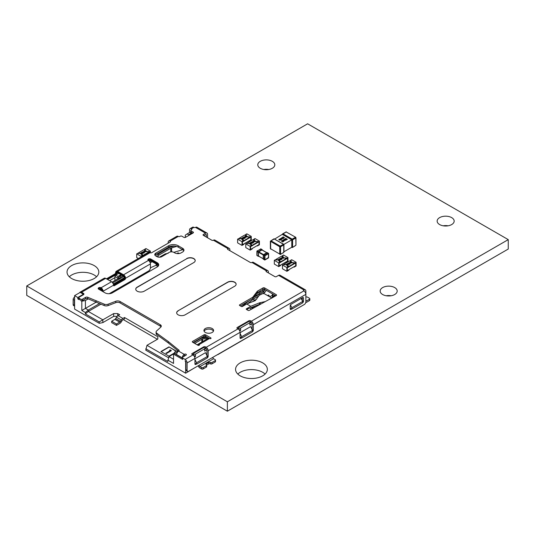 <?xml version="1.0" encoding="UTF-8"?>
<svg xmlns="http://www.w3.org/2000/svg" width="535" height="535" viewBox="0 0 535 535"><rect width="100%" height="100%" fill="white"/><g stroke="black" fill="none" stroke-linecap="round" stroke-linejoin="round"><path stroke-width="0.8" d="M496.212 246.575L227.375 401.792L26.75 285.957L307.625 123.799L508.25 239.626L496.212 246.575M508.25 239.626L508.25 249.042L432.012 293.06L227.375 411.201L227.375 401.792M227.375 411.201L26.75 295.373L26.75 285.957M268.737 169.508A8.513 4.915 0 0 0 263.855 169.508M260.277 168.278A8.513 4.915 0 0 0 269.553 169.341A8.513 4.915 0 0 0 274.809 164.8A8.513 4.915 0 0 0 266.296 159.885A8.513 4.915 0 0 0 257.783 164.8A8.513 4.915 0 0 0 260.277 168.278M448.096 225.803A8.513 4.915 0 0 0 443.214 225.803M439.636 224.566A8.513 4.915 0 0 0 448.912 225.636A8.513 4.915 0 0 0 454.168 221.095A8.513 4.915 0 0 0 445.655 216.18A8.513 4.915 0 0 0 437.142 221.095A8.513 4.915 0 0 0 439.636 224.566M96.561 276.769A15.889 9.175 0 0 0 69.289 276.769M71.69 278.548A15.889 9.175 0 0 0 89.004 280.534A15.889 9.175 0 0 0 98.814 272.061A15.889 9.175 0 0 0 82.925 262.886A15.889 9.175 0 0 0 67.035 272.061A15.889 9.175 0 0 0 71.69 278.548M391.118 295.761A8.513 4.915 0 0 0 386.237 295.761M382.659 294.531A8.513 4.915 0 0 0 391.934 295.594A8.513 4.915 0 0 0 397.191 291.053A8.513 4.915 0 0 0 388.678 286.138A8.513 4.915 0 0 0 380.164 291.053A8.513 4.915 0 0 0 382.659 294.531M265.086 374.065A15.889 9.175 0 0 0 237.814 374.065M240.215 375.844A15.889 9.175 0 0 0 257.529 377.83A15.889 9.175 0 0 0 267.339 369.357A15.889 9.175 0 0 0 251.45 360.182A15.889 9.175 0 0 0 235.56 369.357A15.889 9.175 0 0 0 240.215 375.844M192.085 232.825A5.504 3.177 0 0 0 191.155 233.26L188.587 234.738L187.143 233.909L189.751 232.404L190.554 232.865L191.356 232.404M187.143 233.909L185.297 235.159L185.297 236.731L185.939 237.105M188.587 234.738L188.949 235.367M155.952 265.34L156.768 265.808A1.137 0.655 0 0 0 158.039 265.942M99.584 303.546L88.315 310.053L85.426 308.387L81.815 310.474L81.815 301.205L80.772 300.603L80.772 299.212A1.137 0.655 180 0 0 82.377 299.212L82.377 300.603A1.137 0.655 180 0 1 80.772 300.603M96.273 302.121L85.426 308.387L85.426 300.51L81.815 301.205M156.909 264.41L156.187 265.233L150.429 267.767M120.061 278.661L120.094 278.454A1.137 0.655 -60 0 1 120.897 277.063L122.983 275.859M112.129 282.126L117.968 278.755L117.968 278.294L114.918 276.535L115.72 275.144L118.73 273.405M121.779 275.164L119.693 276.368A1.137 0.655 120 0 0 118.89 277.759L117.968 278.755M82.945 294.992L82.945 294.257A1.137 0.655 180 0 0 82.617 293.789L80.21 292.404L74.592 295.641L74.592 309.083L99.229 323.307L99.229 321.916L85.406 313.938L88.315 311.444L100.961 304.141M206.363 237.079L206.363 235.039A1.137 0.655 120 0 0 206.122 234.524A1.137 0.655 120 0 0 205.56 234.577L203.795 235.601M191.115 230.873A1.137 0.655 180 0 1 190.781 230.411L190.781 231.802A1.137 0.655 0 0 0 191.115 232.264L191.115 230.873L193.122 232.029A1.137 0.655 0 0 1 193.449 232.491A1.137 0.655 0 0 1 193.122 232.959L185.498 237.359A1.137 0.655 0 0 1 183.893 237.359L181.887 236.202A1.137 0.655 180 0 0 180.282 236.202L179.88 236.43A1.137 0.655 0 0 1 178.275 236.43A2.836 1.638 -120 0 0 176.851 236.289L168.746 240.971A2.836 1.638 60 0 1 170.17 241.111A1.137 0.655 0 0 1 170.498 241.573A1.137 0.655 0 0 1 170.17 242.041L151.713 252.694A1.137 0.655 0 0 1 150.108 252.694A2.836 1.638 -120 0 0 148.683 252.553L116.262 271.272A2.836 1.638 60 0 1 117.687 271.412L123.545 274.796L148.422 260.431L148.824 260.665A1.137 0.655 180 0 1 148.489 260.204A1.137 0.655 180 0 1 149.191 259.595A1.137 0.655 180 0 1 150.429 259.736L150.429 260.665A1.137 0.655 0 0 0 148.824 260.665L148.824 260.665A2.267 1.311 -120 0 1 150.429 263.441L150.429 268.543L149.225 270.623L109.234 293.708M192.72 233.186L191.115 232.264M156.849 267.146A4.541 2.621 0 0 0 158.173 265.3A4.541 2.621 0 0 0 156.849 263.441L156.849 264.37L150.429 260.665M156.849 264.37A4.541 2.621 180 0 1 158.106 265.761M82.377 300.603L85.553 298.764A1.705 0.983 180 0 1 87.713 298.65L104.151 305.518A3.404 1.966 0 0 0 108.11 305.592L115.761 302.656A3.404 1.966 180 0 1 120.061 302.897L160.293 326.129A3.404 1.966 180 0 1 161.068 326.825M178.837 350.084L178.837 351.013A1.137 0.655 0 0 0 179.165 350.545A1.137 0.655 0 0 0 178.837 350.084L168.251 341.511L156.882 333.278A3.404 1.966 180 0 1 156.086 332.014L156.086 333.405A3.404 1.966 0 0 0 156.882 334.669L168.251 342.902L178.503 351.207M193.55 354.096L192.52 354.692M238.69 328.035L237.66 328.63M275.819 295.808L264.584 289.321A1.137 0.655 180 0 0 262.979 289.321L257.362 292.565L252.714 298.684L240.275 305.866M208.061 338.367L209.566 338.555A0.909 0.522 0 0 0 210.763 338.601A0.909 0.522 0 0 0 211.031 338.227A0.909 0.522 0 0 0 210.763 337.859L205.386 334.756A0.909 0.522 0 0 0 204.102 334.756L204.102 336.147L193.108 342.494M204.102 336.147A0.909 0.522 180 0 1 205.386 336.147L209.473 338.501M154.983 255.269A3.404 1.966 180 0 1 155.765 254.573L155.765 253.182L168.726 245.699L168.726 247.09L155.765 254.573M168.726 247.09A6.667 3.845 180 0 1 178.235 247.157L178.235 245.766A6.667 3.845 0 0 0 168.726 245.699M183.793 250.855A4.541 2.621 180 0 0 182.629 249.698L178.235 247.157M204.096 331.178A4.822 2.782 180 0 1 205.36 329.908A4.822 2.782 180 0 1 210.041 329.192A4.822 2.782 180 0 1 213.438 331.178M206.958 355.661A1.137 0.655 -60 0 0 206.965 355.621L206.965 350.064A1.137 0.655 -120 0 0 206.162 348.673L205.36 348.205A1.137 0.655 0 0 0 205.079 348.091M252.099 329.6A1.137 0.655 -60 0 0 252.105 329.56L252.105 324.003A1.137 0.655 -120 0 0 251.303 322.612L250.5 322.144A1.137 0.655 0 0 0 250.22 322.03M186.441 370.715A2.267 1.311 120 0 1 186.367 370.675A2.267 1.311 120 0 1 185.899 369.638L185.899 362.222A1.137 0.655 -120 0 0 185.097 360.831L185.658 362.081L185.658 373.203L145.774 350.178L146.978 345.309L157.812 339.056L157.812 336.742L124.508 317.516L122.896 318.439A3.404 1.966 -60 0 0 121.331 320.01L120.469 321.361A1.705 0.983 120 0 1 119.686 322.144L116.483 324.003L116.483 325.387L119.686 323.535A3.404 1.966 -60 0 0 121.251 321.963L122.114 320.619A1.705 0.983 120 0 1 122.896 319.83L124.508 318.9L124.508 317.516M196.372 364.054L195.73 364.422A1.137 0.655 120 0 1 195.161 364.482A1.137 0.655 120 0 1 194.987 364.281L194.927 358.403L187.103 362.917A2.836 1.638 60 0 0 185.097 359.446L182.689 358.055A1.137 0.655 180 0 1 182.355 357.587A1.137 0.655 180 0 1 182.689 357.126L186.06 355.18A1.137 0.655 0 0 0 186.387 354.718A1.137 0.655 0 0 0 185.685 354.11A1.137 0.655 0 0 0 184.455 354.257L184.254 355.762A1.137 0.655 120 0 0 183.559 356.624M197.295 344.908L197.709 344.44L199.134 344.58A0.909 0.522 0 0 1 199.401 344.948A0.909 0.522 0 0 1 199.207 345.269A0.909 0.522 0 0 1 197.923 345.269L192.547 342.166A0.909 0.522 0 0 1 192.279 341.798A0.909 0.522 0 0 1 192.547 341.424L204.102 334.756M79.682 292.705A2.836 1.638 60 0 1 80.15 292.123A2.836 1.638 60 0 1 81.574 292.264L83.42 293.327A1.705 0.983 0 0 1 83.915 294.023A1.705 0.983 0 0 1 83.42 294.718L79.407 297.032A1.705 0.983 180 0 0 78.906 297.727A1.705 0.983 180 0 0 79.407 298.423L80.772 299.212M114.316 285.683L124.749 279.658L124.347 278.962L113.915 284.988L113.514 284.754L114.316 285.683A1.137 0.655 120 0 1 113.514 285.222L113.514 284.754A2.267 1.311 -120 0 0 111.909 281.978L105.649 278.361A2.836 1.638 -120 0 0 104.225 278.22L80.15 292.123M103.081 291.709L103.081 291.241L102.279 291.241A2.267 1.311 60 0 0 100.674 288.465L100.674 289.388A1.137 0.655 0 0 0 99.069 289.388A1.137 0.655 180 0 1 98.734 288.927A1.137 0.655 180 0 1 99.436 288.325A1.137 0.655 180 0 1 100.674 288.465L101.075 287.77L111.507 281.744A2.836 1.638 -120 0 1 113.514 285.222L103.081 291.241A2.836 1.638 -120 0 0 101.075 287.77A1.705 0.983 0 0 0 98.667 287.77A1.705 0.983 0 0 0 98.667 289.161L105.087 292.866A5.109 2.949 0 0 0 112.31 292.866L157.25 266.918A5.109 2.949 0 0 0 157.25 262.752L150.823 259.04A1.705 0.983 0 0 0 148.422 259.04A1.705 0.983 0 0 0 148.422 260.431L148.422 260.431A2.836 1.638 -120 0 1 150.429 263.909L150.429 263.441M190.781 230.411A1.137 0.655 180 0 1 191.115 229.943L191.517 229.716A1.137 0.655 0 0 0 191.844 229.248A1.137 0.655 0 0 0 191.517 228.786A2.836 1.638 60 0 0 190.092 228.646L192.5 227.255A2.836 1.638 -120 0 1 193.924 227.395A1.137 0.655 0 0 0 195.529 227.395A2.836 1.638 120 0 1 196.947 227.255L206.978 233.046A2.836 1.638 -60 0 1 207.567 234.35L207.567 237.774M251.945 262.471L266.39 270.81A2.836 1.638 -60 0 1 267.808 270.67L253.363 262.331A2.836 1.638 120 0 0 251.945 262.471A1.137 0.655 0 0 1 250.34 262.471L227.87 249.497A1.137 0.655 0 0 1 227.535 249.036A1.137 0.655 0 0 1 227.87 248.574A2.836 1.638 -60 0 1 229.288 248.427L214.843 240.088A2.836 1.638 120 0 0 213.425 240.228A1.137 0.655 0 0 1 211.82 240.228L203.394 235.367A1.137 0.655 0 0 1 203.059 234.905A1.137 0.655 0 0 1 203.394 234.437L205.56 233.186A2.836 1.638 -60 0 1 206.978 233.046M266.39 271.74L266.39 270.81A1.137 0.655 0 0 0 266.055 271.272A1.137 0.655 0 0 0 266.39 271.74L274.816 276.602A1.137 0.655 0 0 0 276.421 276.602L278.588 275.351A2.836 1.638 120 0 1 280.006 275.211L305.284 289.803A2.836 1.638 -60 0 1 305.873 291.107L305.873 300.369A1.137 0.655 120 0 0 306.107 300.891A1.137 0.655 120 0 0 306.675 300.83L309.484 299.212A1.137 0.655 180 0 0 309.812 298.751L309.812 300.142A1.137 0.655 0 0 1 309.484 300.603L309.484 299.212M305.284 289.803A2.836 1.638 -60 0 0 303.867 289.943A1.137 0.655 0 0 0 303.532 290.411A1.137 0.655 0 0 0 303.867 290.873A2.836 1.638 -120 0 1 305.873 294.35L305.873 301.76A2.267 1.311 -60 0 1 304.268 304.542L213.184 357.126L212.89 357.882A1.137 0.655 60 0 0 213.585 358.751L215.19 359.674A1.137 0.655 180 0 1 215.518 360.135A1.137 0.655 180 0 1 215.19 360.603L211.98 362.456A1.137 0.655 180 0 1 210.375 362.456A1.137 0.655 0 0 0 208.77 362.456L208.77 363.847A1.137 0.655 180 0 1 210.375 363.847A1.137 0.655 0 0 0 211.98 363.847L215.19 361.994A1.137 0.655 0 0 0 215.518 361.526L215.518 360.135M237.259 327.474A1.137 0.655 0 0 0 236.925 327.935A1.137 0.655 0 0 0 237.259 328.403L237.259 327.474L248.895 320.759A1.137 0.655 0 0 1 250.5 320.759L251.303 321.221A2.836 1.638 60 0 1 253.309 324.691L253.309 330.255A1.137 0.655 120 0 1 252.507 331.647L252.507 331.647M241.512 337.993L240.87 338.361A1.137 0.655 120 0 1 240.302 338.421A1.137 0.655 120 0 1 240.068 337.899L240.068 332.342A2.836 1.638 -120 0 0 238.062 328.864L237.259 328.403M192.118 353.535A1.137 0.655 0 0 0 191.784 353.996A1.137 0.655 0 0 0 192.118 354.464L192.118 353.535L203.755 346.82A1.137 0.655 0 0 1 205.36 346.82L206.162 347.282A2.836 1.638 60 0 1 208.168 350.759L208.168 356.317A1.137 0.655 120 0 1 207.366 357.708M194.927 358.403A2.836 1.638 -120 0 0 192.921 354.926L192.118 354.464M178.837 351.013L178.636 351.127A2.836 1.638 120 0 0 176.63 354.605L182.248 357.848A2.836 1.638 -60 0 1 184.254 354.371L184.455 354.257M156.086 332.014A3.404 1.966 180 0 1 156.615 330.958L160.761 327.179A3.404 1.966 0 0 0 161.289 326.129A3.404 1.966 0 0 0 160.293 324.738L160.293 326.129M87.713 298.65L87.713 297.259L104.151 304.127A3.404 1.966 180 0 0 108.11 304.201L115.761 301.265A3.404 1.966 0 0 1 120.061 301.506L160.293 324.738M87.713 297.259A1.705 0.983 0 0 0 85.553 297.373L82.377 299.212M248.1 310.38L246.495 309.457L246.495 308.762L250.748 306.308L246.735 303.987L242.482 306.441A0.849 0.488 0 0 1 241.278 306.441L239.673 305.518L239.673 304.823L252.714 297.293L257.362 291.174L262.979 287.93A1.137 0.655 0 0 1 264.584 287.93L276.221 294.651A1.137 0.655 0 0 1 276.548 295.113A1.137 0.655 0 0 1 276.221 295.574L249.303 310.38A0.849 0.488 0 0 1 248.1 310.38M239.673 304.823A0.849 0.488 0 0 0 239.419 305.171A0.849 0.488 0 0 0 239.673 305.518M246.495 308.762A0.849 0.488 0 0 0 246.24 309.11A0.849 0.488 0 0 0 246.495 309.457M205.36 328.517A4.822 2.782 0 0 0 203.942 330.483A4.822 2.782 0 0 0 206.925 333.058A4.822 2.782 0 0 0 212.181 332.456A4.822 2.782 0 0 0 213.592 330.483A4.822 2.782 0 0 0 210.616 327.915A4.822 2.782 0 0 0 205.36 328.517M155.765 253.182A3.404 1.966 0 0 0 154.762 254.573A3.404 1.966 0 0 0 155.765 255.964L156.969 256.653A3.404 1.966 0 0 0 161.784 256.653L169.134 252.413A3.404 1.966 180 0 1 173.768 252.313L174.724 252.868A4.541 2.621 0 0 0 181.144 252.868L182.629 252.012A4.541 2.621 0 0 0 183.96 250.159A4.541 2.621 0 0 0 182.629 248.307L178.235 245.766M186.715 258.539A4.976 2.869 0 0 1 193.744 258.539A4.976 2.869 0 0 1 195.201 260.572A4.976 2.869 0 0 1 193.744 262.598L144.229 291.187A4.976 2.869 180 0 1 138.812 291.809A4.976 2.869 180 0 1 135.743 289.161A4.976 2.869 180 0 1 137.201 287.128L186.715 258.726A4.976 2.869 180 0 1 193.744 258.726A4.976 2.869 180 0 1 195.201 260.665M178.128 310.755L227.642 282.172A4.976 2.869 0 0 1 234.671 282.172A4.976 2.869 0 0 1 236.129 284.199A4.976 2.869 0 0 1 234.671 286.232L185.157 314.814A4.976 2.869 180 0 1 179.74 315.443A4.976 2.869 180 0 1 176.67 312.788A4.976 2.869 180 0 1 178.128 310.755L227.642 282.353A4.976 2.869 180 0 1 234.671 282.353A4.976 2.869 180 0 1 236.129 284.292M82.945 294.444L83.42 294.718L83.42 293.327M88.262 298.871L85.426 300.51M78.906 297.727L78.906 299.118A1.705 0.983 0 0 0 79.407 299.814L77.802 298.884L78.906 298.249M99.951 289.896L100.674 289.388M81.815 310.474L85.406 312.547L85.406 313.938M77.802 298.884L77.802 297.5L74.592 295.641M124.307 277.685L113.393 283.991M101.476 290.779L100.747 289.435M157.25 262.752L156.849 263.441L150.429 259.736L150.823 259.04M112.825 282.834L123.766 276.521M99.229 323.307L102.84 322.612L102.84 319.83L113.674 313.577L117.687 313.577L119.693 314.734L118.081 315.663A3.404 1.966 120 0 0 116.516 317.228L115.654 318.579A1.705 0.983 -60 0 1 114.871 319.368L111.668 321.221L111.668 322.612L116.483 325.387M117.212 316.352L113.674 316.352L102.84 322.612M157.41 339.29L123.297 319.596M185.658 373.203L193.683 368.388M217.758 354.672L302.021 305.839M168.565 357.775L146.978 345.309M85.406 312.547L88.315 310.053L88.315 311.444L102.84 319.83L99.229 321.916M174.102 353.187L168.966 356.156L160.941 351.522L168.966 346.887L176.349 351.147L174.744 352.077L173.541 354.163L182.689 359.446A1.137 0.655 180 0 1 182.355 358.978L182.355 357.587M157.812 339.056L157.812 336.742M117.687 315.931L117.687 313.577M111.668 321.221L116.483 324.003M173.701 353.882L168.966 356.618L167.763 361.479L145.774 348.787M203.186 336.856L193.269 342.587M252.507 301.713L256.867 298.918M252.085 307.899L255.984 305.645M258.933 304.823L258.933 304.482M272.409 295.226L269.68 296.798M271.446 297.821L272.409 297.266L272.409 293.835M268.717 296.243L269.179 295.982L268.938 295.186A0.849 0.488 180 0 0 267.975 295.287L267.513 295.547M250.186 322.973L251.062 322.471M267.808 270.67A2.836 1.638 -60 0 1 268.396 271.967L268.396 272.897M229.288 248.427A2.836 1.638 -60 0 1 229.876 249.731L229.876 250.654M309.484 300.603L306.675 302.221A2.836 1.638 -60 0 1 305.793 302.496M305.873 297.126A1.137 0.655 180 0 1 307.478 297.126L309.484 298.283A1.137 0.655 180 0 1 309.812 298.751M186.367 370.675L187.571 371.37A2.267 1.311 -60 0 0 188.708 371.257L213.184 357.126M187.571 371.37A2.267 1.311 -60 0 1 187.103 370.334L187.103 362.917M302.663 302.69A1.137 0.655 120 0 0 303.465 301.299L303.465 298.055A1.137 0.655 120 0 0 303.225 297.534A1.137 0.655 120 0 0 302.663 297.587L291.027 304.308A1.137 0.655 120 0 0 290.224 305.699L290.224 308.942A1.137 0.655 120 0 0 290.458 309.464A1.137 0.655 120 0 0 291.027 309.404L290.224 308.942M291.669 309.036L291.027 309.404M167.763 360.095L173.541 363.425L173.541 354.163M193.55 354.745L193.075 355.019M193.55 353.628A1.137 0.655 180 0 1 193.884 353.167L203.113 347.837A1.137 0.655 180 0 1 204.718 347.837A1.137 0.655 180 0 1 205.045 348.298A1.137 0.655 180 0 1 204.718 348.766L195.489 354.09A1.137 0.655 180 0 1 193.884 354.09A1.137 0.655 180 0 1 193.55 353.628L193.55 355.019A1.137 0.655 0 0 0 193.884 355.481L195.489 356.41L194.586 356.925M176.349 351.147L178.436 351.147M182.355 358.096L174.463 353.535L177.78 351.836M184.414 355.668L184.816 355.902M184.455 355.641A1.137 0.655 180 0 1 185.545 355.474M303.465 301.299L302.262 300.603L302.262 297.821M198.739 365.465L199.247 365.759A1.137 0.655 -120 0 0 199.943 366.622L213.585 358.751M198.177 365.786A2.836 1.638 60 0 0 199.943 368.013L201.548 368.943A1.137 0.655 0 0 0 203.153 368.943L203.153 367.552A1.137 0.655 180 0 1 201.548 367.552L199.943 366.622M206.363 363.847A1.137 0.655 0 0 0 206.028 364.308A1.137 0.655 0 0 0 206.363 364.77L206.363 363.847L208.77 362.456M206.363 364.77A1.137 0.655 180 0 1 206.691 365.238A1.137 0.655 180 0 1 206.363 365.699L203.153 367.552M206.691 365.238L206.691 366.622A1.137 0.655 0 0 1 206.363 367.09L203.153 368.943M208.77 363.847L206.65 365.064M238.215 328.958L238.69 328.684M238.69 327.567A1.137 0.655 180 0 1 239.025 327.106L248.253 321.776A1.137 0.655 180 0 1 249.484 321.635A1.137 0.655 180 0 1 250.186 322.237A1.137 0.655 180 0 1 249.858 322.705L240.63 328.029A1.137 0.655 180 0 1 239.392 328.176A1.137 0.655 180 0 1 238.69 327.567L238.69 328.958A1.137 0.655 0 0 0 239.025 329.42L238.857 329.513M205.922 348.532L205.045 349.034M168.966 356.618L173.541 359.259M203.186 337.946L203.186 336.675M206.537 336.809L203.186 337.324M208.764 338.093L202.578 339.056A1.705 0.983 0 0 0 201.822 339.31L194.713 343.416M207.379 337.291L202.136 338.107A3.404 1.966 180 0 0 200.618 338.615L193.51 342.721M239.025 329.42L240.63 330.349L239.727 330.864M206.931 349.796L204.718 351.08L204.718 348.766M305.793 302.382L305.552 303.057M305.793 293.655L305.532 292.872M252.072 323.735L249.858 325.019L250.186 322.237M240.068 332.71L250.661 326.597L252.507 330.443L252.507 331.827L241.673 338.087L240.068 337.157M194.927 358.771L205.52 352.659L207.366 356.504L207.366 357.888L196.532 364.148L194.927 363.218M305.338 292.464L305.793 292.725M265.146 289.649L263.427 291.883L264.631 292.578L266.35 290.344M253.536 297.594L263.427 291.883M258.92 295.882L253.978 298.731L253.978 300.583M264.631 292.578L262.973 293.534M253.978 298.731L247.524 303.679M241.619 306.568L249.45 300.563M263.253 289.201L264.805 290.097M260.251 293.722L259.328 294.076L259.328 292.665L260.732 292.123A1.692 0.976 120 0 0 260.933 292.03L263.34 290.639L262.016 289.876M263.34 290.639L263.34 291.936M259.328 294.076L255.075 295.574M256.532 293.655L259.328 292.665M171.454 246.856L171.454 246.14M114.918 280.514L114.918 276.535M120.977 274.702L117.968 276.441L117.968 278.294L118.89 277.759L120.094 278.454M117.968 276.441L115.72 275.144M149.78 261.582L151.124 261.067M168.184 253.309L165.335 253.844L159.33 257.235M177.179 253.597L177.948 252.828L179.399 253.496M152.355 261.775L150.275 262.571M156.909 264.845L157.257 264.644M156.187 263.989L156.187 265.233M176.577 246.434L171.608 247.919A3.404 1.966 0 0 0 170.765 248.273L159.196 254.948A1.705 0.983 -60 0 0 157.992 257.034L157.992 257.061M174.303 246.006L170.825 247.043A5.109 2.949 180 0 0 169.562 247.578L157.992 254.259A1.705 0.983 120 0 0 156.788 256.339L157.992 257.034M173.828 252.353L182.656 249.711M205.045 348.298L204.718 351.08M290.465 304.897L291.829 307.739L302.663 301.479L301.198 298.436M302.663 301.479L302.663 302.87L291.829 309.13L290.224 308.2M291.829 307.739L291.829 309.13M240.068 333.352L241.673 336.696L252.507 330.443M241.673 336.696L241.673 338.087M194.927 359.413L196.532 362.757L207.366 356.504M196.532 362.757L196.532 364.148M168.251 341.511L168.251 342.902M156.882 333.278L156.882 334.669M104.151 304.127L104.151 305.518M96.019 300.623L96.019 302.014M177.593 352.07L177.593 351.729M176.068 354.464L176.67 354.116M204.156 235.808L204.116 235.413M189.51 232.538L189.51 229.943A2.836 1.638 60 0 1 190.092 228.646M74.592 297.5L74.352 297.36A1.705 0.983 120 0 0 73.148 299.446L74.352 300.142A1.705 0.983 -60 0 1 74.592 299.165M74.592 306.14L73.616 305.579A2.267 1.311 120 0 1 73.148 304.542L73.148 299.446M168.565 242.964L168.164 242.268A2.836 1.638 60 0 1 168.746 240.971M168.164 242.729A1.137 0.655 -60 0 1 168.05 243.258M116.262 271.272A2.836 1.638 60 0 0 115.68 272.569A1.137 0.655 -60 0 1 114.878 273.96M74.352 300.142L74.352 305.238A2.267 1.311 -60 0 0 74.592 306.073M190.821 230.237A1.137 0.655 -120 0 0 190.714 230.638L190.714 232.772M115.68 272.569L115.279 273.726L116.082 274.656A1.137 0.655 120 0 0 116.884 273.265A1.137 0.655 60 0 1 117.118 272.75A1.137 0.655 60 0 1 117.687 272.803L116.082 273.265A1.705 0.983 -120 0 1 117.285 272.569L123.144 275.953A1.705 0.983 -120 0 1 124.347 278.039L123.946 278.735L124.347 278.962L124.749 278.267L124.347 278.039M116.082 274.656L107.655 279.524M109.662 280.681L114.918 277.645M111.909 281.978L111.507 281.744M113.514 284.754L123.946 278.735M124.327 277.785A1.137 0.655 -60 0 1 123.545 278.962M124.749 279.658A1.137 0.655 120 0 0 125.551 278.267A2.836 1.638 -120 0 0 123.545 274.796L123.144 275.492A2.267 1.311 60 0 1 124.749 278.267L125.551 278.267L150.429 263.909M117.285 272.569L117.687 272.803L117.285 272.569M106.853 279.056L115.68 273.96L116.082 273.265L115.68 273.037A2.267 1.311 60 0 1 117.285 272.108L117.687 271.412L150.108 252.694M123.144 275.492L117.285 272.108M115.279 273.726L106.452 278.829M257.362 292.565L257.362 291.174M252.714 298.684L252.714 297.293M260.338 304.014L248.18 308.722A1.137 0.655 120 0 0 248.053 308.789L246.695 309.571M250.748 306.308L259.609 302.81L264.772 301.666M271.887 298.075L264.377 293.735L262.792 293.595L259.368 295.213L255.275 300.616L246.735 303.987M272.409 297.266L272.475 297.734M269.179 296.51L269.179 295.982M275.057 295.367L272.924 296.136L272.589 293.942M272.924 296.136L272.924 297.48M273.746 296.123L273.746 296.999M113.674 316.352L113.674 313.577M168.966 346.887L176.109 351.288M161.182 351.662L168.966 347.168M169.608 350.057L170.384 349.937L171.274 350.726L166.459 353.508L166.024 353.26L170.351 350.485L169.608 350.057L170.11 350.626M171.274 350.452L166.459 353.508M166.459 353.227L166.024 352.98M82.945 294.257A1.137 0.655 180 0 1 82.617 294.718L77.802 297.5M186.715 258.726L137.201 287.315A4.976 2.869 0 0 0 135.743 289.248M178.128 310.942A4.976 2.869 0 0 0 176.67 312.881M283.363 244.234L283.764 244.93L283.764 252.346L280.44 254.459L270.362 248.635L280.44 254.459L279.751 254.199L279.751 246.782L270.362 241.225L270.924 240.763L280.153 246.087L280.554 246.782L279.751 246.782L280.153 246.087L283.65 244.207L274.134 238.904L283.363 244.234M283.65 244.535L283.764 244.93L280.554 246.782L280.554 254.199L283.65 252.6M292.478 239.439L292.19 239.138L291.909 239.439L292.591 239.834L291.789 239.834L291.789 247.25L283.931 251.784M295.688 237.587L295.801 237.981L295.4 237.286L292.19 239.138L282.962 233.808L282.4 234.604M283.858 244.415L291.789 239.834L282.56 234.504L282.681 233.782L286.171 231.956L274.702 239.045M291.789 247.25L292.591 247.25L292.591 239.834L295.801 237.981L295.969 245.164L292.478 247.504L291.789 247.25M287.409 239.232L286.332 239.854L286.085 238.891L285.235 239.178L285.289 238.583L286.245 238.55L286.513 239.419L287.409 239.232M287.409 239.219L286.332 239.84L286.085 238.884L285.235 239.165L285.289 238.583M285.911 240.095L284.446 239.606L284.279 239.968L284.299 239.152L285.911 240.088L285.603 240.275M281.31 238.162L282.039 237.734L283.343 238.49L281.805 238.63L281.31 238.162M283.343 238.49L281.805 238.623L281.51 237.854M281.932 238.924L281.437 239.653L280.193 239.098L280.26 238.583L281.932 238.924L281.437 239.667L280.193 239.091L280.26 238.57L280.193 239.098L280.26 238.57M278.815 239.606L279.544 239.178L280.855 239.934L279.31 240.075L278.815 239.606M280.855 239.934L279.31 240.061L279.016 239.292M284.627 237.694L283.436 238.128L284.078 237.614L283.135 237.914L282.46 237.339L283.276 236.865L283.202 237.547L284.627 237.694L283.436 238.122M283.67 241.392L282.594 242.014L282.346 241.051L281.497 241.332L281.55 240.75L282.507 240.71L282.774 241.579L282.754 241.044L282.774 241.566L283.67 241.379L282.594 242.001L282.346 241.044L281.497 241.325L281.55 240.743M284.627 240.67L283.082 240.803L282.587 240.335L283.316 239.914L284.627 240.67L283.082 240.81L282.788 240.028M284.005 239.807L284.052 239.299L284.279 239.968M284.446 239.606L284.279 239.961M285.603 240.262L284.446 239.593M280.888 239.54L280.748 239.152L280.888 239.54M283.563 237.038L282.982 237.366M283.423 237.794L282.46 237.333M283.543 237.58L284.165 237.928M282.754 241.038L282.774 241.566L282.754 241.038M295.4 245.625L292.478 247.504L291.628 247.344M274.422 238.877L270.643 241.058L270.643 249.129M282.126 238.443L282.888 238.65L282.126 238.443M281.758 238.189L282.895 238.47M281.163 239.352L281.657 239.379M280.507 238.938L280.888 238.938M279.638 239.881L280.4 240.088L279.638 239.881M279.263 239.626L280.4 240.088M283.41 240.616L284.172 240.83L283.41 240.616M283.042 240.369L284.172 240.83M286.874 267.6L286.874 271.305L282.46 268.757L282.46 265.052L286.874 267.6L288.077 266.905L287.275 267.834L287.275 270.616L287.275 267.834L295.701 262.966L295.701 265.748L294.096 266.677L294.096 267.139L293.695 266.905M290.886 261.113L290.084 261.113M287.676 266.677L288.88 266.905L288.88 266.443L284.466 263.895L284.065 264.591M286.874 271.305L288.88 270.148L288.88 269.687L287.275 270.616L295.701 265.748L295.701 262.966L294.899 263.434L294.096 262.504L293.294 262.966L290.485 261.347L291.287 260.886L290.485 260.418L291.689 259.722L296.102 262.27L296.102 265.982L294.096 267.139M293.695 263.2L294.899 263.434M296.102 262.27L294.899 262.966M290.485 260.886L290.485 260.418M294.096 262.966L294.096 262.504M282.46 265.052L283.664 264.357L284.466 264.825L285.269 264.357L288.077 265.982L287.275 266.443L288.077 266.905M288.077 266.443L288.077 265.982M287.97 265.119L288.118 264.517L288.131 265.22L287.168 265.226L286.887 264.223L285.978 264.564L287.068 263.842L287.302 265.039L287.97 265.026L287.97 264.598L287.97 265.026M288.118 264.611L288.131 265.22L288.118 264.611M289.602 264.163L288.017 264.31L287.723 263.508M287.723 263.414L289.107 263.588L289.415 264.39L288.017 264.216L287.723 263.414L287.529 263.742M292.07 262.732L290.485 262.886L290.197 262.083M290.197 261.989L291.575 262.163L291.883 262.959L290.485 262.792L290.197 261.989L289.997 262.317M288.88 266.443L294.096 263.434L289.682 260.886L284.466 263.895M290.304 263.869L288.632 262.939L289.91 262.625L290.278 263.889L288.82 263.26M284.466 264.357L284.867 264.591M288.88 266.905L294.096 263.895L294.096 263.434M291.715 262.872L291.428 262.25L290.351 262.083L290.284 262.444L291.715 262.872L291.428 262.25L290.284 262.538M291.715 262.959L291.428 262.337M289.789 262.886L289.308 263.16L290.01 263.568L289.789 262.886L289.388 263.207M289.97 263.541L289.789 262.979M289.241 264.297L288.96 263.675L287.883 263.508L287.817 263.869L289.241 264.297L288.96 263.675L287.817 263.962M289.241 264.39L288.96 263.768M288.118 264.517L288.131 265.126L287.168 265.133L286.887 264.136L286.145 264.658M138.351 258.525L136.719 257.582L136.719 253.871L141.133 256.419L142.337 255.73L141.534 256.686L149.96 251.791L149.96 252.614L149.96 251.791L149.158 252.252L148.356 251.323L147.553 251.791L144.744 250.166L145.547 249.705L144.744 249.243L145.948 248.548L150.362 251.096L150.362 252.808M145.145 249.939L144.343 249.939M141.935 255.496L143.139 255.73L143.139 255.262L138.725 252.714L138.324 253.409M147.954 252.018L149.158 252.252M150.362 251.096L149.158 251.791M144.744 249.705L144.744 249.243M148.356 251.791L148.356 251.323M141.133 256.419L141.133 256.914M136.719 253.871L137.923 253.175L138.725 253.643L139.528 253.175L142.337 254.8L141.534 255.262L142.337 255.73M142.337 255.262L142.337 254.8M142.23 253.944L142.377 253.336L142.39 254.038L141.427 254.045L141.146 253.048L140.237 253.383L141.327 252.66L141.554 253.864L142.23 253.851L142.23 253.423L142.23 253.851M142.377 253.429L142.39 254.038L142.377 253.429M143.862 252.981L142.27 253.135L141.982 252.326M141.982 252.232L143.36 252.413L143.668 253.209L142.27 253.042L141.982 252.232L141.788 252.56M146.329 251.557L144.744 251.704L144.45 250.902M144.45 250.808L145.834 250.982L146.142 251.784L144.744 251.617L144.45 250.808L144.256 251.136M143.139 255.262L148.356 252.252L143.942 249.705L138.725 252.714M144.564 252.687L142.892 251.758L144.169 251.45L144.537 252.707L143.072 252.079M138.725 253.175L139.127 253.409M143.139 255.73L148.356 252.714L148.356 252.252M145.968 251.691L145.687 251.069L144.611 250.908L144.544 251.263L145.968 251.691L145.687 251.069L144.544 251.356M145.968 251.784L145.687 251.162M144.049 251.704L143.567 251.985L144.269 252.386L144.049 251.704L143.648 252.032M144.229 252.366L144.049 251.798M143.5 253.115L143.219 252.493L142.143 252.333L142.076 252.687L143.5 253.115L143.219 252.493L142.076 252.781M143.5 253.209L143.219 252.587M142.377 253.336L142.39 253.951L141.427 253.951L141.146 252.955L140.397 253.476M278.722 262.892L278.722 266.604L274.308 264.056L274.308 260.344L278.722 262.892L279.925 262.197L279.123 263.126L279.123 265.908L279.123 263.126L287.549 258.265L287.549 261.04L285.944 261.969L285.944 262.431L285.543 262.197M282.734 256.405L281.932 256.405M279.524 261.969L280.728 262.197L280.728 261.735L276.314 259.187L275.913 259.883M278.722 266.604L280.728 265.44L280.728 264.979L279.123 265.908L287.549 261.04L287.549 258.265L286.747 258.726L285.944 257.796L285.142 258.265L282.333 256.639L283.135 256.178L282.333 255.71L283.537 255.021L287.95 257.569L287.95 261.274L285.944 262.431M285.543 258.492L286.747 258.726M287.95 257.569L286.747 258.265M282.333 256.178L282.333 255.71M285.944 258.265L285.944 257.796M274.308 260.344L275.512 259.649L276.314 260.117L277.117 259.649L279.925 261.274L279.123 261.735L279.925 262.197M279.925 261.735L279.925 261.274M279.818 260.411L279.965 259.809L279.979 260.512L279.016 260.518L278.735 259.522L277.825 259.856L278.916 259.134L279.143 260.338L279.818 260.324L279.818 259.89L279.818 260.324M279.965 259.903L279.979 260.512L279.965 259.903M281.45 259.455L279.858 259.602L279.571 258.8M279.571 258.706L280.949 258.88L281.256 259.682L279.858 259.515L279.571 258.706L279.377 259.034M283.918 258.024L282.333 258.178L282.039 257.375M282.039 257.281L283.423 257.455L283.731 258.251L282.333 258.084L282.039 257.281L281.845 257.609M280.728 261.735L285.944 258.726L281.53 256.178L276.314 259.187M282.152 259.161L280.48 258.231L281.758 257.923L282.126 259.181L280.661 258.552M276.314 259.649L276.715 259.883M280.728 262.197L285.944 259.187L285.944 258.726M283.557 258.164L283.276 257.542L282.199 257.375L282.132 257.736L283.557 258.164L283.276 257.542L282.132 257.83M283.557 258.258L283.276 257.636M281.637 258.178L281.156 258.459L281.858 258.86L281.637 258.178L281.236 258.499M281.818 258.84L281.637 258.271M281.089 259.589L280.808 258.967L279.731 258.806L279.665 259.161L281.089 259.589L280.808 258.967L279.665 259.254M281.089 259.682L280.808 259.06M279.965 259.809L279.979 260.418L279.016 260.425L278.735 259.428L277.986 259.95M250.179 246.421L250.179 250.126L245.766 247.578L245.766 243.873L250.179 246.421L251.383 245.725L250.581 246.648L250.581 249.43L250.581 246.648L259.007 241.787L259.007 244.569L257.402 245.491L257.402 245.953L257.001 245.725M254.192 239.934L253.389 239.934M250.982 245.491L252.186 245.725L252.186 245.257L247.772 242.709L247.371 243.405M250.179 250.126L252.186 248.969L252.186 248.501L250.581 249.43L259.007 244.569L259.007 241.787L258.204 242.248L257.402 241.325L256.599 241.787L253.791 240.161L254.593 239.7L253.791 239.239L254.994 238.543L259.408 241.091L259.408 244.796L257.402 245.953M257.001 242.021L258.204 242.248M259.408 241.091L258.204 241.787M253.791 239.7L253.791 239.239M257.402 241.787L257.402 241.325M245.766 243.873L246.969 243.178L247.772 243.639L248.574 243.178L251.383 244.796L250.581 245.257L251.383 245.725M251.383 245.257L251.383 244.796M251.283 243.94L251.43 243.331L251.437 244.04L250.48 244.04L250.199 243.044L249.29 243.378L250.38 242.656L250.607 243.86L251.283 243.846L251.283 243.418L251.283 243.846M251.43 243.425L251.437 244.04L251.43 243.425M252.915 242.977L251.323 243.131L251.035 242.322M251.035 242.228L252.413 242.409L252.721 243.204L251.323 243.037L251.035 242.228L250.841 242.556M255.382 241.552L253.791 241.706L253.503 240.897M253.503 240.803L254.881 240.984L255.188 241.78L253.791 241.613L253.503 240.803L253.309 241.131M252.186 245.257L257.402 242.248L252.988 239.7L247.772 242.709M253.617 242.689L251.945 241.753L253.215 241.446L253.617 242.689L252.125 242.074M247.772 243.178L248.173 243.405M252.186 245.725L257.402 242.709L257.402 242.248M255.021 241.686L254.74 241.064L253.664 240.904L253.597 241.258L255.021 241.686L254.74 241.064L253.597 241.352M255.021 241.78L254.74 241.158M253.102 241.706L252.62 241.98L253.316 242.382L253.102 241.706L252.701 242.027M253.282 242.362L253.102 241.793M252.553 243.111L252.273 242.489L251.196 242.328L251.129 242.683L252.553 243.111L252.273 242.489L251.129 242.776M252.553 243.204L252.273 242.582M251.43 243.331L251.437 243.947L250.48 243.947L250.199 242.95L249.45 243.472M242.027 241.713L242.027 245.418L237.614 242.87L237.614 239.165L242.027 241.713L243.231 241.017L242.429 241.94L242.429 244.722L242.429 241.94L250.855 237.079L250.855 239.861L249.25 240.783L249.25 241.252L248.849 241.017M246.04 235.226L245.237 235.226M242.83 240.783L244.034 241.017L244.034 240.556L239.62 238.008L239.219 238.697M242.027 245.418L244.034 244.261L244.034 243.799L242.429 244.722L250.855 239.861L250.855 237.079L250.052 237.54L249.25 236.617L248.447 237.079L245.639 235.453L246.441 234.992L245.639 234.531L246.842 233.835L251.256 236.383L251.256 240.088L249.25 241.252M248.849 237.313L250.052 237.54M251.256 236.383L250.052 237.079M245.639 234.992L245.639 234.531M249.25 237.079L249.25 236.617M237.614 239.165L238.817 238.47L239.62 238.931L240.422 238.47L243.231 240.088L242.429 240.556L243.231 241.017M243.231 240.556L243.231 240.088M243.131 239.232L243.271 238.623L243.285 239.332L242.322 239.332L242.047 238.336L241.131 238.67L242.228 237.948L242.455 239.152L243.131 239.138L243.131 238.71L243.131 239.138M243.271 238.717L243.285 239.332L243.271 238.717M244.762 238.269L243.171 238.423L242.883 237.614M242.883 237.52L244.261 237.7L244.569 238.496L243.171 238.329L242.883 237.52L242.683 237.848M247.23 236.845L245.639 236.998L245.351 236.189M245.351 236.095L246.729 236.276L247.036 237.072L245.639 236.905L245.351 236.095L245.157 236.423M244.034 240.556L249.25 237.54L244.836 234.992L239.62 238.008M245.465 237.981L243.786 237.045L245.063 236.737L245.465 237.981L243.973 237.366M239.62 238.47L240.021 238.697M244.034 241.017L249.25 238.008L249.25 237.54M246.869 236.978L246.588 236.356L245.511 236.196L245.445 236.55L246.869 236.978L246.588 236.356L245.445 236.644M246.869 237.072L246.588 236.45M244.943 236.998L244.468 237.272L245.164 237.674L244.943 236.998L244.548 237.319M245.13 237.654L244.943 237.092M244.401 238.403L244.12 237.781L243.044 237.62L242.97 237.981L244.401 238.403L244.12 237.781L242.97 238.068M244.401 238.496L244.12 237.874M243.271 238.623L243.285 239.239L242.322 239.245L242.047 238.242L241.298 238.764M267.386 252.767L263.374 255.081L263.615 259.301M263.681 254.533L266.925 252.687M266.711 252.747L261.963 250.005L258.753 251.858L263.508 254.6M263.267 255.021L258.512 252.273L258.512 255.984L263.26 258.84L263.294 255.208M258.351 256.258L258.351 251.631L261.882 249.591L262.203 250.146M261.735 249.691L266.811 252.687L263.514 254.633M258.124 252.239L258.753 251.858L258.525 251.544M263.32 258.933L264.497 259.809L264.497 255.73L263.374 255.081L263.434 254.653L264.738 255.315L268.269 253.276L266.978 252.607M263.36 258.967L263.274 259.034A0.341 0.341 0 0 0 263.447 259.314L264.912 259.963L268.443 257.923L268.51 253.69L264.979 255.73L264.979 259.809L268.51 257.489M263.434 254.653A0.341 0.341 0 0 0 263.274 254.934L263.267 255.055M258.586 256.138L256.987 255.469L257.228 250.975L258.586 252.038L256.887 251.256L256.887 255.335L258.184 256.278A0.341 0.341 0 0 0 258.512 256.285L258.699 256.191M261 249.076L257.061 250.962A0.341 0.341 0 0 0 256.887 251.256L260.759 248.942L262.137 249.985M119.452 279.009L118.489 278.454M105.649 278.361L81.574 292.264M178.275 236.43L170.17 241.111L170.17 242.041M193.924 227.395L191.517 228.786L191.517 229.716M205.56 233.186L195.529 227.395M227.87 249.497L227.87 248.574L213.425 240.228M251.303 321.221L303.867 290.873L303.867 289.943L278.588 275.351M206.162 347.282L238.062 328.864M185.097 359.446L192.921 354.926M178.636 351.127L184.254 354.371M199.134 345.309L199.134 344.58L209.486 338.508M85.553 298.764L85.553 297.373M79.407 299.814L79.407 298.423M118.081 315.663L122.896 318.439M119.686 322.144L114.871 319.368M115.654 318.579L120.469 321.361M116.516 317.228L121.331 320.01M250.092 307.973A1.531 0.976 63.7 0 1 251.035 309.384M305.873 300.369L306.675 300.83M253.309 324.691L305.873 294.35M240.068 332.342L208.168 350.759M182.689 358.055L182.689 359.446M185.899 369.638L187.103 370.334M201.548 368.943L201.548 367.552M211.98 362.456L211.98 363.847M215.19 361.994L215.19 360.603M210.375 362.456L210.375 363.847M206.363 367.09L206.363 366.161M250.5 320.759L250.5 322.144M252.105 329.56L253.309 330.255M248.895 321.588L248.895 320.759M205.36 346.82L205.36 348.205M206.965 355.621L208.168 356.317M203.755 347.65L203.755 346.82M194.927 363.96L195.73 364.422M240.068 337.899L240.87 338.361M202.578 341.584L202.578 339.056M201.822 342.032L201.822 339.31M240.63 328.029L240.63 330.349M195.489 354.09L195.489 356.41M249.858 325.019L249.858 322.705M259.609 291.267L260.933 292.03M260.732 292.123L259.428 291.368M119.693 276.368L120.897 277.063M178.623 253.603L177.787 253.122M157.992 254.259L159.196 254.948M170.765 251.885L170.765 248.273M171.608 251.838L171.608 247.919M191.517 233.882L191.155 233.26M303.465 298.055L302.663 297.587M120.061 301.506L120.061 302.897M115.761 301.265L115.761 302.656M108.11 304.201L108.11 305.592M203.394 234.437L203.394 235.367M206.363 235.039L205.56 234.577M73.148 304.542L74.352 305.238M193.122 232.959L193.122 232.029M264.584 289.321L264.584 287.93M276.221 295.574L276.221 294.651M262.979 289.321L262.979 287.93M259.609 304.214L259.609 302.81M260.217 304.04L260.217 302.629M82.617 295.18L82.617 294.718M182.629 249.698L182.629 248.307M210.763 337.859L210.763 338.601M205.386 334.756L205.386 336.147M192.547 341.424L192.547 342.166M279.872 246.388L280.44 246.388M295.688 237.259L286.171 231.956L295.688 237.259M291.909 239.439L291.789 239.834M258.124 255.944L263.26 258.726M264.738 255.315L264.497 255.73L264.979 255.73L264.738 255.315M268.269 253.276L268.61 253.557A0.341 0.341 0 0 0 268.443 253.256L268.269 253.276M268.269 257.91L268.443 257.923A0.341 0.341 0 0 0 268.61 257.629L268.61 253.557L267.319 252.607A0.341 0.341 0 0 0 266.985 252.607M264.497 259.809L264.571 259.963A0.341 0.341 0 0 0 264.912 259.963L264.497 259.809M257.228 255.61L257.061 255.63A0.341 0.341 0 0 1 256.887 255.335L256.987 255.195M262.183 249.952L262.224 249.858A0.341 0.341 0 0 0 262.056 249.571L260.933 248.922A0.341 0.341 0 0 0 260.592 248.922L260.518 249.076M252.701 308.421L251.149 307.551M197.709 344.44L208.061 338.374M283.931 244.696L283.931 252.112M295.969 237.747L295.969 245.164M273.853 238.877L270.362 241.225L270.362 248.635M286.459 231.929L285.891 231.929M263.26 258.826L263.26 255.121"/></g></svg>
